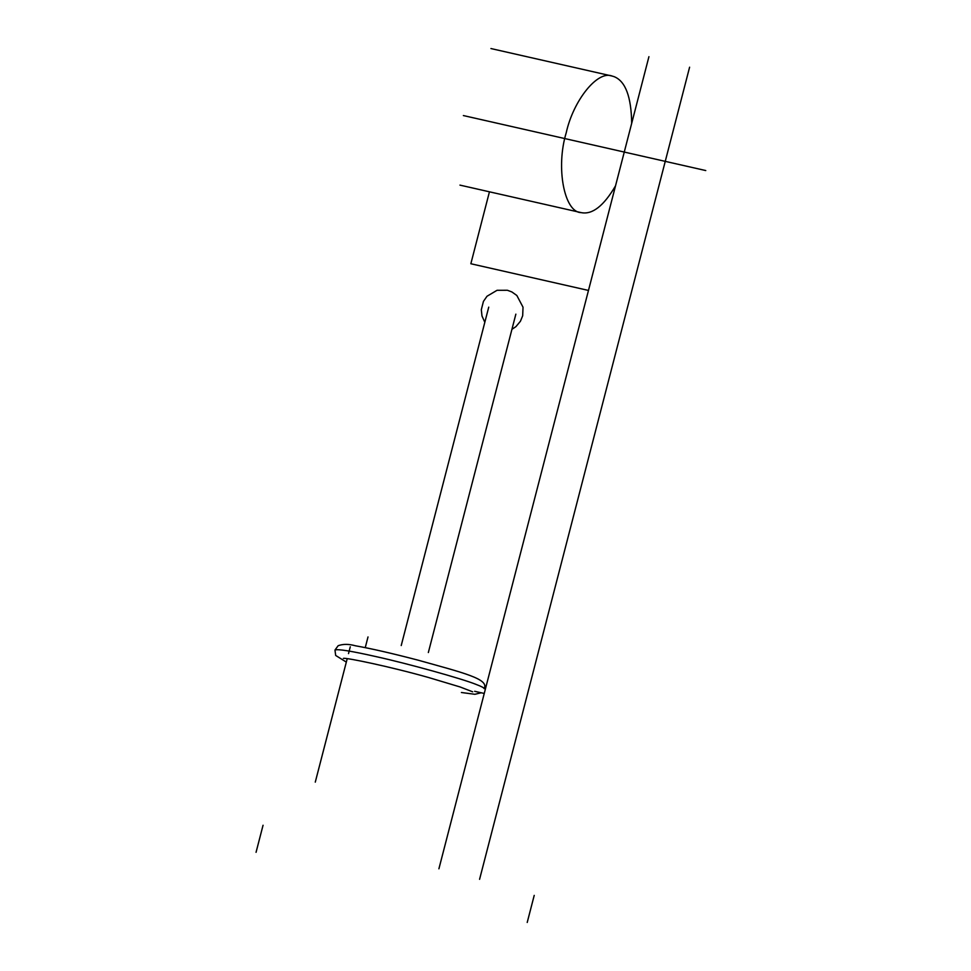 <?xml version="1.0" encoding="UTF-8"?>
<svg xmlns="http://www.w3.org/2000/svg" width="971" height="971" viewBox="0 0 971 971"><rect width="100%" height="100%" fill="white"/><g stroke="black" fill="none" stroke-linecap="round" stroke-linejoin="round"><path stroke-width="1.46" d="M615.529 185.825C603.744 205.961 592.286 214.894 581.144 212.613C564.321 212.515 555.57 167.643 566.227 132.772C573.218 100.717 597.505 70.033 612.131 76.054L614.133 76.66C625.458 81.2 631.308 96.76 631.684 123.341M588.475 290.438L470.85 263.748L489.445 191.809M334.971 650.048C337.556 648.822 351.271 651.007 376.093 656.627C407.577 663.545 462.621 678.85 476.191 684.458C481.422 686.424 484.056 687.82 484.104 688.621C489.639 679.032 463.106 672.757 417.748 660.074C392.041 653.349 371.274 648.592 355.459 645.788C348.82 643.943 343.054 643.919 338.163 645.703L334.971 650.048L335.675 655.449L346.319 662.088M263.056 825.253L256.053 852.32M527.217 922.45L534.22 895.383M648.931 56.67L438.904 868.802M479.577 879.325L689.604 67.193M463.373 115.561L705.759 170.556M350.276 646.795L348.516 653.592M347.205 658.69L315.272 782.141M368.009 636.94L365.254 647.633M488.741 307.139L401.229 645.533M428.345 652.536L515.856 314.155M474.649 691.291L484.25 693.464M343.418 658.387L343.394 658.387C345.712 657.403 390.5 666.725 428.332 677.442L460.011 686.934L472.707 691.825M461.407 692.505L474.88 694.289L481.203 692.784M484.82 322.299L481.992 315.988L481.313 309.725L483.437 301.398L487.017 296.24L497.043 290.305L507.408 290.268L511.887 291.955L516.839 295.475L523.029 307.212L522.677 315.769L520.444 321.243L515.904 326.657L511.935 329.315M581.144 212.613L459.951 185.121M612.131 76.054L490.938 48.55"/></g></svg>
